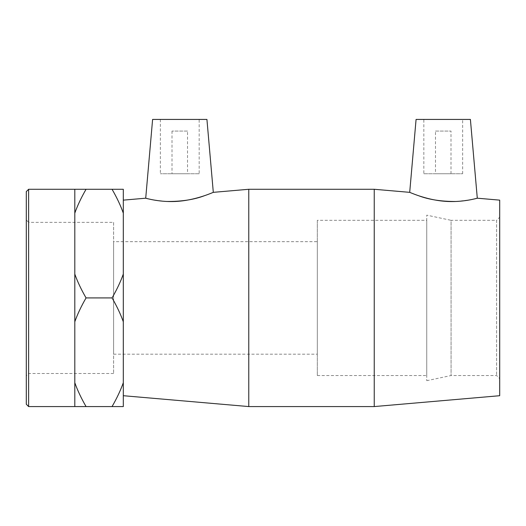 <?xml version="1.0" encoding="UTF-8"?>
<svg xmlns="http://www.w3.org/2000/svg" width="526" height="526" viewBox="0 0 526 526"><rect width="100%" height="100%" fill="white"/><g stroke="black" fill="none" stroke-linecap="round" stroke-linejoin="round"><path stroke-width="0.39" stroke-dasharray="2.63 1.97" d="M499.7 217.212L499.7 378.635L499.7 217.212L496.597 220.315L496.597 375.531L496.597 220.315L451.065 220.315L451.065 375.531L451.065 220.315L426.75 215.147L426.75 380.699L426.75 215.147M499.7 395.71L499.7 200.136M113.609 222.347L113.609 373.499L113.609 222.347L28.628 222.347L28.628 373.499L28.628 222.347L26.3 220.019L26.3 375.827L26.3 220.019M26.3 404.244L26.3 191.602M28.628 189.275L28.628 406.572M74.804 189.275L74.804 213.129C77.493 205.548 81.247 197.598 86.06 189.275L74.804 189.275M74.804 406.572L86.06 406.572C81.247 398.248 77.493 390.292 74.804 382.718L74.804 406.572M86.06 297.92C81.247 289.596 77.493 281.647 74.804 274.072L74.804 321.774C77.493 314.2 81.247 306.25 86.06 297.92L112.058 297.92C116.864 306.25 120.618 314.2 123.308 321.774L123.308 274.072C120.618 281.647 116.864 289.596 112.058 297.92M112.058 406.572L123.308 406.572L123.308 382.718C120.618 390.292 116.864 398.248 112.058 406.572L86.06 406.572M123.308 189.275L112.058 189.275C116.864 197.598 120.618 205.548 123.308 213.129L123.308 189.275M74.804 321.774L74.804 382.718M74.804 213.129L74.804 274.072M123.308 321.774L123.308 382.718M112.058 189.275L86.06 189.275M123.308 213.129L123.308 274.072M317.323 241.658L317.323 354.189L317.323 241.658L113.609 241.658L113.609 354.189L113.609 241.658M123.308 200.136L123.308 395.71L123.308 200.136M435.482 131.066L450.999 131.066L435.482 131.066L435.482 173.751L450.999 173.751L435.482 173.751M423.838 173.751L462.643 173.751L423.838 173.751L423.838 119.428L462.643 119.428L423.838 119.428M187.526 131.066L172.009 131.066L187.526 131.066L187.526 173.751L172.009 173.751L187.526 173.751M199.17 173.751L160.364 173.751L199.17 173.751L199.17 119.428L160.364 119.428L199.17 119.428M152.606 119.428L206.928 119.428M409.701 192.345L418.328 195.619M456.042 201.484C469.567 200.025 476.648 198.927 477.292 198.197M470.402 119.428L416.079 119.428M145.715 198.197C146.333 198.894 153.257 199.985 166.479 201.465M204.68 195.619L213.306 192.345M374.236 406.572L374.236 189.275M248.772 406.572L248.772 189.275M426.75 220.315L426.75 375.531L426.75 220.315L317.323 220.315L317.323 375.531L317.323 220.315M426.75 380.699L451.065 375.531L496.597 375.531L499.7 378.635M113.609 373.499L28.628 373.499L26.3 375.827M113.609 354.189L317.323 354.189M450.999 173.751L450.999 131.066M462.643 173.751L462.643 119.428M172.009 131.066L172.009 173.751M160.364 119.428L160.364 173.751M317.323 375.531L426.75 375.531"/><path stroke-width="0.79" d="M477.292 198.197C477.72 198.019 462.38 202.819 444.477 201.261C425.823 199.808 409.373 192.115 409.701 192.345L416.079 119.428L470.402 119.428L477.292 198.197L499.7 200.136L499.7 395.71L374.236 406.572L374.236 189.275L248.772 189.275L248.772 406.572L374.236 406.572M28.628 189.275L26.3 191.602L26.3 404.244L28.628 406.572L28.628 189.275L86.06 189.275C81.247 197.598 77.493 205.548 74.804 213.129L74.804 189.275M86.06 297.92C81.247 306.25 77.493 314.2 74.804 321.774L74.804 274.072C77.493 281.647 81.247 289.596 86.06 297.92L112.058 297.92C116.864 289.596 120.618 281.647 123.308 274.072L123.308 321.774C120.618 314.2 116.864 306.25 112.058 297.92M86.06 406.572L74.804 406.572L74.804 382.718C77.493 390.292 81.247 398.248 86.06 406.572L112.058 406.572C116.864 398.248 120.618 390.292 123.308 382.718L123.308 406.572L112.058 406.572M112.058 189.275L123.308 189.275L123.308 213.129C120.618 205.548 116.864 197.598 112.058 189.275L86.06 189.275M74.804 274.072L74.804 213.129M74.804 382.718L74.804 321.774M123.308 274.072L123.308 213.129M123.308 382.718L123.308 321.774M213.306 192.345L206.928 119.428L152.606 119.428L145.715 198.197C145.288 198.019 160.627 202.819 178.531 201.261C197.184 199.808 213.635 192.115 213.306 192.345L248.772 189.275M418.328 195.619C428.749 199.61 441.321 201.563 456.042 201.484M166.479 201.465C181.358 201.622 194.094 199.67 204.68 195.619M409.701 192.345L374.236 189.275M123.308 200.136L145.715 198.197M28.628 406.572L74.804 406.572M123.308 395.71L248.772 406.572"/></g></svg>
